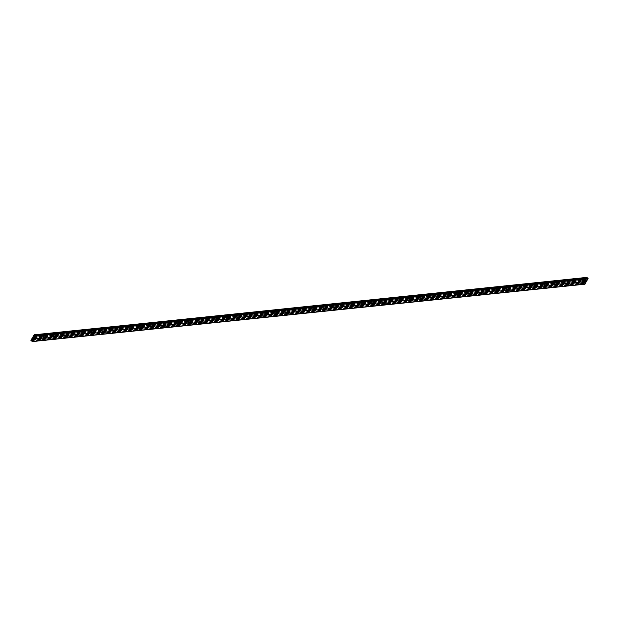 <?xml version="1.0" encoding="UTF-8"?>
<svg xmlns="http://www.w3.org/2000/svg" width="619" height="619" viewBox="0 0 619 619"><rect width="100%" height="100%" fill="white"/><g stroke="black" fill="none" stroke-linecap="round" stroke-linejoin="round"><path stroke-width="0.46" stroke-dasharray="3.1 2.32" d="M587.593 278.163L587.485 278.728L587.593 278.163M584.893 283.216L584.793 283.765L584.893 283.216M585.938 281.862L585.574 281.25A0.549 0.472 84.1 0 1 585.628 280.833L585.814 280.484A0.549 0.472 84.1 0 1 586.108 280.245L586.742 280.361L585.938 281.862L33.132 339.274M33.225 337.34L586.031 279.935L585.868 279.208L584.684 281.328L585.156 281.188L585.419 281.869A0.549 0.472 84.1 0 1 585.365 282.287L585.179 282.628A0.549 0.472 84.1 0 1 584.885 282.868L584.382 282.991L584.235 282.272L583.756 283.053L584.676 284.152M34.084 335.583L586.479 278.542L586.75 277.482M34.177 335.908L586.518 278.519M586.688 278.194L587.052 278.813A0.549 0.472 84.1 0 1 586.998 279.223L586.812 279.571A0.549 0.472 84.1 0 1 586.518 279.811L586.031 279.935M33.171 339.197L585.69 281.815M33.983 337.015L585.884 279.703M32.35 340.079L584.251 282.759M31.592 340.404L584.398 282.991M32.451 338.647L585.056 281.258M584.816 281.599L32.536 338.949L584.885 281.583M32.49 338.717L585.295 281.305M32.606 339.282L585.419 281.869M32.552 339.692L585.365 282.287M32.366 340.04L585.179 282.628M32.08 340.28L584.885 282.868M32.521 339.754L584.429 282.434M32.567 339.669L584.413 282.357M32.598 339.591L584.313 282.295M31.337 339.746L584.143 282.334M30.95 340.465L583.756 283.053M31.058 340.968L583.864 283.556M33.89 334.956L586.696 277.552M33.503 335.676L586.317 278.264M33.55 335.877L586.355 278.465M34.122 335.66L586.928 278.248M34.238 336.225L587.052 278.813M586.046 279.301L34.2 336.612L586.998 279.223M33.999 336.984L586.812 279.571M33.712 337.223L586.518 279.811M34.153 336.697L586.061 279.378M34.231 336.527L585.953 279.231M32.969 336.69L585.775 279.277M31.871 338.732L584.684 281.328M31.917 338.933L584.723 281.529M33.883 337.556L586.696 280.144M33.929 337.773L586.742 280.361M33.496 338.578L585.574 281.25M33.728 338.152L585.628 280.833M33.913 337.804L585.814 280.484M33.921 337.595L586.108 280.245M586.611 280.121L33.797 337.533L586.595 280.128M34.679 336.132L587.485 278.728M34.61 335.529L587.423 278.117M31.979 341.177L584.793 283.765M31.917 340.574L584.731 283.169M33.031 339.344L585.837 281.931M33.209 337.347L586.015 279.935M31.577 340.404L584.382 282.991M32.343 338.601L585.156 281.188M32.606 339.56L584.235 282.272M33.975 335.537L586.789 278.132M34.238 336.496L585.868 279.208M32.544 338.964L584.847 281.606"/><path stroke-width="0.93" d="M34.78 335.575L34.679 336.132L34.78 335.575M32.087 340.628L31.979 341.177L32.087 340.628M33.132 339.274L32.761 338.655A0.549 0.472 84.1 0 1 32.815 338.245L33 337.897A0.549 0.472 84.1 0 1 33.294 337.657L33.929 337.773L33.132 339.274M33.078 337.115L31.871 338.732L32.343 338.601L32.606 339.282A0.549 0.472 84.1 0 1 32.552 339.692L32.366 340.04A0.549 0.472 84.1 0 1 32.08 340.28L31.577 340.404L31.43 339.676L30.95 340.465L32.304 341.448L35.244 335.947L34.122 334.794L33.503 335.676L33.975 335.537L34.238 336.225A0.549 0.472 84.1 0 1 34.184 336.635L33.999 336.984A0.549 0.472 84.1 0 1 33.712 337.223L33.078 337.115L33.983 337.015M586.75 277.482L588.05 278.535L584.878 284.206L32.25 341.518M31.445 340.171L32.35 340.079M32.072 338.988L32.536 338.941L32.064 339.003M31.615 339.846L32.521 339.754M31.6 339.769L32.567 339.669M31.507 339.699L32.598 339.591M32.304 341.448L585.11 284.044M35.244 335.947L588.05 278.535M35.136 335.444L587.942 278.032M34.324 334.848L587.129 277.444M33.705 335.939L34.169 335.893L33.705 335.931M33.248 336.79L34.153 336.697M33.233 336.713L34.2 336.612M33.14 336.643L34.231 336.527M32.761 338.655L33.496 338.578M32.815 338.245L33.728 338.152M33 337.897L33.913 337.804M33.294 337.657L33.921 337.595M31.43 339.676L32.606 339.56M32.072 341.618L584.878 284.206M34.122 334.794L586.928 277.382M33.674 335.955L34.177 335.908M33.062 336.62L34.238 336.496M32.041 339.019L32.544 338.964"/></g></svg>
